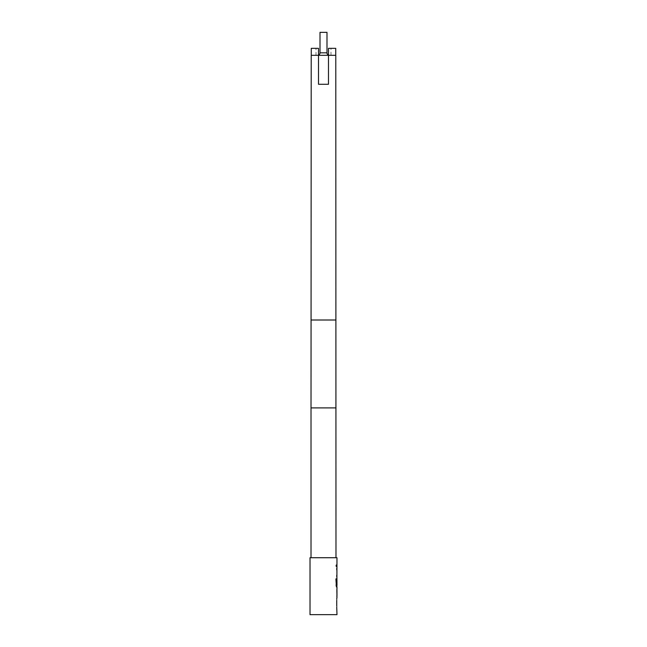 <?xml version="1.0" encoding="UTF-8"?>
<svg xmlns="http://www.w3.org/2000/svg" width="647" height="647" viewBox="0 0 647 647"><rect width="100%" height="100%" fill="white"/><g stroke="black" fill="none" stroke-linecap="round" stroke-linejoin="round"><path stroke-width="0.49" stroke-dasharray="3.23 2.43" d="M336.456 565.737C336.286 566.99 336.084 566.99 335.842 565.737C336.084 564.475 336.286 564.475 336.456 565.737C336.286 566.99 336.084 566.99 335.842 565.737C336.084 564.475 336.286 564.475 336.456 565.737L336.553 565.737C336.383 566.99 336.173 566.99 335.93 565.737C336.173 564.475 336.383 564.475 336.553 565.737C336.383 566.99 336.173 566.99 335.93 565.737C336.173 564.475 336.383 564.475 336.553 565.737M311.013 557.722L335.987 557.722L311.013 557.722M328.49 55.116A2.499 2.499 0 0 0 329.493 55.319L318.51 55.319L318.51 48.331L318.51 55.319L316.011 55.319L316.011 48.331L318.51 48.331L311.264 48.331M316.011 55.319L311.264 55.319L318.51 55.319L317.507 55.319L318.51 55.319L318.51 84.288L328.49 84.288L318.51 84.288L328.49 84.288L318.51 84.288L318.51 55.319C315.55 55.319 315.55 55.319 318.51 55.319L318.51 84.288L318.51 55.319L328.49 55.319L328.49 84.288L328.49 55.319L330.989 55.319L328.49 55.319C331.45 55.319 331.45 55.319 328.49 55.319L328.49 84.288L328.49 55.319L329.493 55.319M318.51 55.116A2.499 2.499 0 0 1 317.507 55.319M336.982 614.65L310.018 614.65M336.982 557.722L310.018 557.722M336.982 564.944L336.642 566.521L336.739 564.944M336.982 566.521L336.885 564.944M336.982 576.744L336.941 568.301M336.982 578.531L336.982 586.975M336.836 588.754L336.852 595.62M336.982 590.323L336.739 588.754M336.836 597.197L336.739 595.62M336.982 607.42L336.941 598.976M336.885 600.553L336.885 605.851M336.844 580.036L336.852 585.228L336.95 580.036M336.885 569.878L336.885 575.175M335.785 55.319L318.51 55.319L328.49 55.319L328.49 84.288L318.51 84.288L328.49 84.288L328.49 48.331L330.989 48.331L328.49 48.331L328.49 55.319L318.51 55.319L335.736 55.319L328.49 55.319L328.49 84.288L318.51 84.288L318.51 55.319L318.51 84.288L318.51 55.319L328.49 55.319L328.49 48.331L335.736 48.331M326.994 32.35L320.006 32.35M311.215 55.319L318.51 55.319L318.51 48.331L316.011 48.331M336.739 569.772L336.836 568.301M336.941 576.744L336.642 569.772M336.642 576.744L336.642 575.175M336.95 569.983L336.844 575.07M336.642 569.878L336.642 568.301M335.842 578.895L335.93 585.503M335.842 585.503L336.424 586.975M336.836 586.975L336.941 578.531L336.642 584.508M336.391 585.228L336.852 585.228M336.739 590.323L336.642 588.754M336.739 600.448L336.836 598.976M336.941 607.42L336.642 600.448M336.642 607.42L336.642 605.851M336.95 600.659L336.844 605.746M336.642 600.553L336.642 598.976M326.994 52.828L320.006 52.828M335.785 320.006L311.215 320.006M335.987 407.901L311.013 407.901M330.989 55.319L330.989 48.331"/><path stroke-width="0.97" d="M335.987 557.722L335.785 55.319L328.49 55.319L328.49 48.331L335.736 48.331L335.736 55.319M311.013 557.722L311.013 407.901L335.987 407.901M311.264 55.319L311.264 48.331L318.51 48.331L318.51 55.319L311.215 55.319L311.013 407.901M328.49 84.288L328.49 55.319L318.51 55.319L318.51 84.288L328.49 84.288M320.006 52.828L326.994 52.828L326.994 32.35L320.006 32.35L320.006 52.828A2.499 2.499 0 0 1 318.51 55.116M326.994 52.828A2.499 2.499 0 0 0 328.49 55.116M336.885 579.93L336.982 557.722L310.018 557.722L310.018 614.65L336.982 614.65L336.739 607.42M336.739 605.851L336.739 600.553M336.739 598.976L336.982 597.197M336.941 588.754L336.941 597.197M336.982 588.754L336.982 586.975L336.424 586.975L336.885 586.975L336.885 585.228M336.456 585.123L336.456 578.895L335.93 578.895L336.424 586.975M336.48 585.228L336.982 585.228L336.95 580.036M336.941 578.531L336.739 584.508M336.95 590.428L336.982 595.62L336.958 590.323M336.739 566.521L336.739 564.944M336.739 576.744L336.739 575.175M336.739 569.878L336.739 568.301M336.359 585.123L336.359 578.895L335.93 578.895M336.95 595.515L336.844 590.428M311.215 320.006L335.785 320.006M336.885 597.1L336.885 595.62M336.885 590.323L336.885 588.851"/></g></svg>
